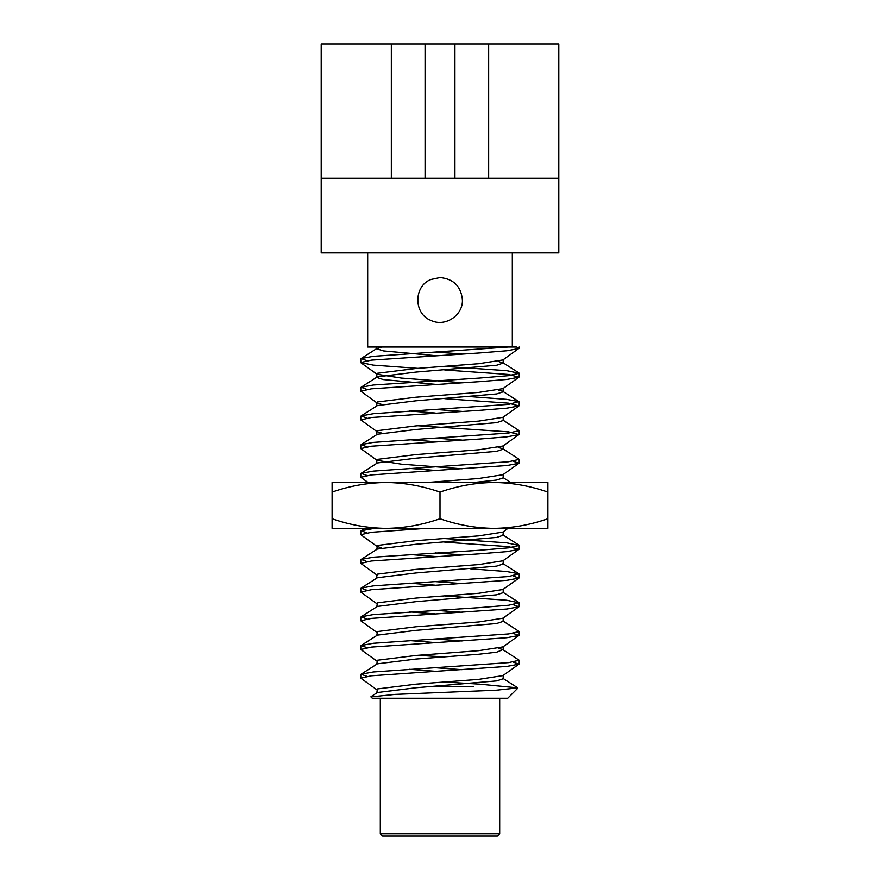 <?xml version="1.0" encoding="UTF-8"?>
<svg xmlns="http://www.w3.org/2000/svg" width="880" height="880" viewBox="0 0 880 880"><rect width="100%" height="100%" fill="white"/><g stroke="black" fill="none" stroke-linecap="round" stroke-linejoin="round"><path stroke-width="1.32" d="M462.044 382.712L401.324 378.07L377.091 374.297L377.377 373.285L416.053 368.5L478.676 363.715L502.909 359.942L519.2 348.172L516.527 347.028L367.686 347.028L367.686 252.901M321.2 178.299L558.8 178.299L558.8 252.901L321.2 252.901L321.2 44L391.336 44L391.336 178.299M558.8 178.299L558.8 44L391.336 44M502.865 678.315L517.792 687.874L479.6 684.156L444.752 682.044M367.004 676.379L361.108 674.212L373.329 671.968L508.574 662.629L519.2 660.242L502.623 649.473L498.278 648.318M367.004 647.68L361.108 645.513L373.329 643.28L508.585 633.93L519.2 631.543L502.865 620.928M367.004 618.992L361.108 616.825L373.329 614.581L479.6 607.629L508.574 605.242L519.2 602.855L506.671 600.237L444.752 595.958M367.004 590.293L361.108 588.126L373.329 585.882L508.585 576.543L518.892 573.782L506.671 571.538L470.657 568.832M367.004 561.594L361.108 559.427L373.329 557.194L479.6 550.242L508.585 547.844L519.2 545.457L506.671 542.839L444.752 538.571M367.004 532.906L361.108 530.739L374.341 528.385M367.004 475.508L361.108 473.341L373.329 471.108L508.574 461.758L519.2 459.371L502.865 448.745L498.278 447.458M367.004 446.82L361.108 444.653L373.329 442.409L508.585 433.059L519.2 430.672L502.865 420.057M367.004 418.121L361.108 415.954L373.329 413.71L508.585 404.371L518.892 401.599L506.671 399.366L470.657 396.66M367.004 389.422L361.108 387.255L373.329 385.011L479.6 378.059L508.585 375.672L519.2 373.285L506.671 370.667L444.752 366.399M367.004 360.723L361.108 358.556L373.329 356.323L508.178 347.028L446.71 347.028M518.947 348.513L506.836 350.768L479.6 352.957L371.426 360.129L360.8 362.527L373.164 365.123L417.956 368.368M444.741 369.985L508.574 374.473L518.947 377.212L506.836 379.467L479.6 381.656L371.415 388.828L360.8 391.226L377.091 402.985L377.377 401.973L416.053 397.199L478.676 392.414L502.909 388.641L518.947 377.212M444.741 398.673L508.585 403.172L518.947 405.911L506.836 408.166L479.6 410.344L371.426 417.516L360.8 419.914L377.091 431.684L377.377 430.672L416.053 425.887L478.676 421.113L502.909 417.34L518.947 405.911M417.956 425.755L508.585 431.871L518.947 434.599L506.836 436.854L479.6 439.043L371.415 446.215L360.8 448.613L377.091 460.383L377.377 459.371L416.053 454.586L478.676 449.801L502.909 446.028L518.947 434.599M512.996 461.164L518.947 463.298L506.836 465.553L371.426 474.914L360.8 477.301L368.038 482.471M425.755 528.385L371.415 532.301L360.8 534.699L377.091 546.469L381.722 547.888M444.741 542.157L508.585 546.656L518.947 549.384L506.836 551.639L479.6 553.828L371.426 561L360.8 563.387L377.091 575.168L377.377 574.156L416.053 569.371L478.676 564.586L502.909 560.813L518.947 549.384M512.996 575.949L518.947 578.083L506.836 580.338L371.415 589.699L360.8 592.086L377.091 603.856M512.996 604.637L518.947 606.771L506.836 609.026L371.426 618.387L360.8 620.785L377.091 632.555M512.996 633.336L518.947 635.47L506.836 637.725L371.415 647.086L360.8 649.484L377.091 661.254M417.956 655.325L444.741 656.942M512.996 662.035L518.947 664.169L506.836 666.424L371.415 675.785L360.8 678.172L377.091 689.942M516.527 347.028L508.178 347.028M517.869 688.105L507.727 698.258L372.273 698.258L370.92 696.905L394.977 694.408L496.54 690.184L517.792 687.874M499.686 698.258L499.686 833.701L497.387 836L382.613 836L380.314 833.701L499.686 833.701M370.986 696.663L377.377 692.527L416.053 687.742L496.628 680.9L503.195 678.755L503.195 675.169M435.259 671.286L409.343 669.262M361.108 674.212L377.377 663.828L416.053 659.043L478.676 654.258L496.628 652.212L502.865 649.616M435.259 642.587L409.343 640.563M361.108 645.513L377.377 635.129L416.053 630.344L496.628 623.513L503.195 621.357L503.195 617.771M435.259 613.899L409.343 611.875M361.108 616.825L377.377 606.43L416.053 601.656L496.628 594.814L503.195 592.669L503.195 589.083M435.259 585.2L409.343 583.176M361.108 588.126L377.377 577.742L416.053 572.957L496.628 566.126L503.195 563.97L503.195 560.384M435.259 556.501L409.343 554.477M361.108 559.427L377.377 549.043L416.053 544.258L496.628 537.427L503.195 535.271L503.195 531.685M474.023 482.471L496.628 480.04L503.195 477.884L503.195 474.298M435.259 470.415L409.343 468.391M361.108 473.341L377.377 462.957L416.053 458.172L496.628 451.341L503.195 449.185L503.195 445.599M435.259 441.727L409.343 439.703M361.108 444.653L377.377 434.258L416.053 429.473L496.628 422.642L503.195 420.497L503.195 416.9M435.259 413.028L409.343 411.004M361.108 415.954L377.377 405.57L416.053 400.785L496.628 393.954L503.195 391.798L503.195 388.212M518.892 401.599L502.623 391.215L498.278 390.06M435.259 384.329L383.372 379.599L376.805 377.454L377.377 376.871L416.053 372.086L496.628 365.255L503.195 363.099L498.278 361.372M435.259 355.63L383.372 350.9L376.805 348.755L381.689 347.028M376.805 693.099L377.377 688.93L416.053 684.156L478.676 679.371L502.909 675.598L518.947 664.169M462.044 669.669L435.248 667.7M376.805 664.4L377.377 660.242L416.053 655.457L478.676 650.672L502.909 646.899L518.947 635.47M462.044 640.97L435.248 639.001M376.805 635.712L377.377 631.543L416.053 626.758L478.676 621.973L502.909 618.211L518.947 606.771M462.044 612.282L435.248 610.313M376.805 607.013L377.377 602.844L416.053 598.07L478.676 593.285L502.909 589.512L518.947 578.083M462.044 583.583L435.248 581.614M462.044 554.884L435.248 552.915M376.805 549.626L377.377 545.457L416.053 540.672L478.676 535.887L502.909 532.114L507.947 528.385M427.372 482.471L478.676 478.5L502.909 474.727L518.947 463.298M462.044 468.798L401.324 464.156L377.091 460.383M462.044 440.099L435.248 438.13M381.722 433.103L377.091 431.684M462.044 411.411L435.248 409.442M381.722 404.415L377.091 402.985M462.044 354.013L435.248 352.044M381.755 347.028L459.239 347.028M378.158 347.028L376.805 347.028L376.805 348.755M488.664 44L488.664 178.299M425.073 178.299L425.073 44M473.286 686.785L429.33 686.785M547.899 492.107C530.277 485.947 512.292 482.735 493.944 482.471L547.899 482.471L547.899 528.385L384.505 528.385M547.899 518.749C530.277 524.898 512.292 528.11 493.944 528.385C475.563 528.121 457.578 524.909 440 518.749C422.378 524.898 404.404 528.11 386.056 528.385L332.101 528.385L332.101 482.471L386.056 482.471C367.664 482.735 349.679 485.947 332.101 492.107M440 518.749L440 492.107C422.378 485.947 404.404 482.735 386.056 482.471L493.944 482.471C475.563 482.735 457.578 485.947 440 492.107M386.056 528.385C367.664 528.121 349.679 524.909 332.101 518.749M519.2 482.471L493.944 482.471M386.056 482.471L360.8 482.471M430.914 279.499C413.534 286.022 413.435 313.819 430.914 320.419C444.895 327.349 463.023 315.568 462.407 299.97C461.087 286.374 453.618 278.894 440 277.563L430.914 279.499M512.314 347.028L512.314 252.901M519.2 663.839L519.2 660.231M519.2 635.129L519.2 631.554M519.2 606.441L519.2 602.844M519.2 577.742L519.2 574.156M519.2 549.032L519.2 545.457M519.2 462.968L519.2 459.36M519.2 434.258L519.2 430.683M519.2 405.559L519.2 401.973M519.2 376.871L519.2 373.285M519.2 348.161L519.2 347.028M360.8 678.172L360.8 674.597M360.8 649.473L360.8 645.887M360.8 620.796L360.8 617.188M360.8 592.075L360.8 588.5M360.8 563.398L360.8 559.79M360.8 534.688L360.8 531.113M360.8 477.312L360.8 473.715M360.8 448.602L360.8 445.027M360.8 419.925L360.8 416.317M360.8 391.215L360.8 387.64M360.8 362.527L360.8 358.93M380.314 698.258L380.314 833.701M502.865 592.229L518.892 602.47M502.865 563.53L518.892 573.782M502.865 534.842L518.892 545.083M364.859 528.385L361.108 530.739M503.195 477.664L510.609 482.471M377.135 377.014L361.108 387.255M502.865 362.659L518.892 372.911M377.135 348.315L361.108 358.556M377.091 374.297L361.053 362.868M503.195 646.47L503.195 650.056M376.805 574.728L376.805 578.314M376.805 459.954L376.805 463.54M376.805 431.255L376.805 434.841M376.805 402.556L376.805 406.142M376.805 373.857L376.805 377.454M503.195 359.513L503.195 363.099M454.927 178.299L454.927 44"/></g></svg>
